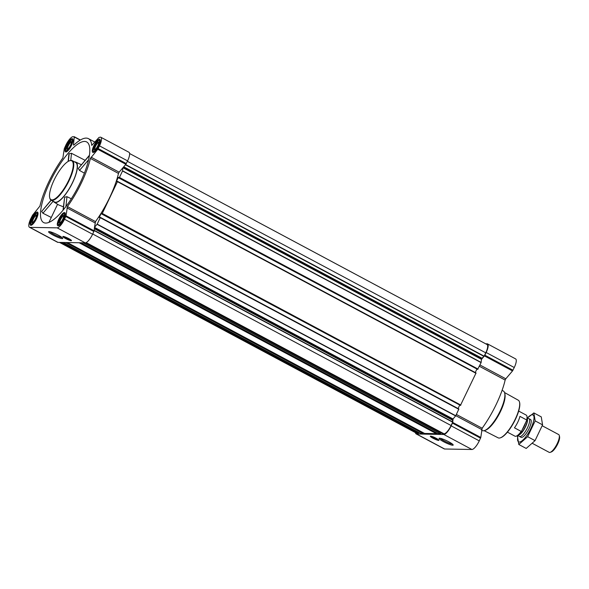 <?xml version="1.0" encoding="UTF-8"?>
<svg xmlns="http://www.w3.org/2000/svg" width="589" height="589" viewBox="0 0 589 589"><rect width="100%" height="100%" fill="white"/><g stroke="black" fill="none" stroke-linecap="round" stroke-linejoin="round"><path stroke-width="0.88" d="M452.418 444.077A6.958 1.001 25.5 0 1 446.057 441.853A6.958 1.001 25.5 0 1 440.336 438.319M80.325 182.524A45.699 13.665 118.1 0 1 43.954 222.716A45.699 13.665 118.1 0 1 43.961 196.785A45.699 13.665 118.1 0 1 66.218 155.592A45.699 13.665 118.1 0 1 87.017 142.14A45.699 13.665 118.1 0 1 80.325 182.524M51.088 200.135L41.65 211.422L42.916 213.233L51.28 217.459M85.11 160.311L71.497 153.309L69.178 153.707L68.839 154.428L68.103 161.452M63.362 206.813L58.753 204.972L54.321 202.285A22.772 6.81 118.1 0 1 53.511 201.431M71.313 198.765L66.962 196.689L64.628 197.212L63.008 210.251M74.626 161.916A22.772 6.81 118.1 0 1 75.79 162.115A22.772 6.81 118.1 0 1 72.712 182.384A22.772 6.81 118.1 0 1 54.321 202.285M89.44 155.238L78.33 168.491L79.493 170.42L84.389 173.144M31.556 218.644A7.429 2.223 -61.9 0 0 30.525 225.241A7.429 2.223 -61.9 0 0 35.988 219.734A7.429 2.223 -61.9 0 0 37.527 212.136A7.429 2.223 -61.9 0 0 31.556 218.644M66.55 145.284A7.429 2.223 -61.9 0 0 65.512 151.881A7.429 2.223 -61.9 0 0 70.975 146.381A7.429 2.223 -61.9 0 0 72.513 138.776A7.429 2.223 -61.9 0 0 66.55 145.284M93.82 145.77A7.429 2.223 -61.9 0 0 92.782 152.367A7.429 2.223 -61.9 0 0 98.245 146.867A7.429 2.223 -61.9 0 0 99.784 139.262A7.429 2.223 -61.9 0 0 93.82 145.77M58.826 219.13A7.429 2.223 -61.9 0 0 57.796 225.727A7.429 2.223 -61.9 0 0 63.251 220.22A7.429 2.223 -61.9 0 0 64.797 212.622A7.429 2.223 -61.9 0 0 58.826 219.13M30.805 218.629L32.542 215.221L39.912 206.098A49.432 14.784 118.1 0 1 62.89 157.918L64.275 148.686L65.791 145.277A9.704 2.901 118.1 0 1 73.154 136.663L74.28 136.979L73.448 144.953L73.846 145.093A49.432 14.784 118.1 0 1 88.453 138.658A49.432 14.784 118.1 0 1 91.759 145.417L99.011 137.421L100.417 137.149A9.704 2.901 118.1 0 1 100.859 137.259A9.704 2.901 118.1 0 1 99.504 145.873L97.774 149.282L90.397 158.412A49.432 14.784 118.1 0 1 67.418 206.584L66.034 215.817L64.518 219.233A9.704 2.901 118.1 0 1 57.162 227.847L29.892 227.361A9.704 2.901 118.1 0 1 29.45 227.251A9.704 2.901 118.1 0 1 30.805 218.629M485.829 343.888L487.081 343.777A9.704 2.901 118.1 0 1 487.523 343.888L515.611 358.9A9.704 2.901 118.1 0 1 514.263 367.521L512.526 370.93L505.796 378.801L479.961 364.996M100.321 217.363L458.883 408.972L455.761 415.746L453.066 418.948L452.698 422.453L451.181 425.869A9.704 2.901 118.1 0 1 443.826 434.476L416.556 433.99A9.704 2.901 118.1 0 1 416.114 433.887L444.202 448.892A9.704 2.901 118.1 0 0 444.643 449.002L471.914 449.488A9.704 2.901 118.1 0 0 479.269 440.874L480.793 437.465L482.17 428.232A49.432 14.784 118.1 0 0 505.148 380.052L505.796 378.801M100.859 137.259L128.947 152.264A9.704 2.901 118.1 0 1 127.599 160.885L125.862 164.294L119.133 172.172L91.045 157.16M122.902 167.755L122.527 170.994L119.449 177.436L118.227 177.65L116.431 181.419L117.432 181.67L102.272 213.446L101.05 213.66L99.254 217.429L100.255 217.687L97.185 224.122L94.49 227.325L95.506 221.597A49.432 14.784 118.1 0 0 118.485 173.424L119.133 172.172M129.587 153.515L487.066 344.55A9.336 2.79 118.1 0 1 485.763 352.833L484.055 356.367L481.478 359.378L481.103 362.618L477.62 369.384M118.227 177.65L476.957 369.031M476.803 369.274L475.249 372.528M117.498 181.353L476.059 372.962L460.443 405.394M101.05 213.66L459.781 405.041M459.626 405.284L458.073 408.538M423.432 432.841L423.027 433.438L420.605 433.379L63.362 242.469L420.62 433.386M436.817 433.084L436.412 433.673L424.573 433.445M441.132 432.915L440.381 433.747L437.958 433.688L80.708 242.778M94.343 228.738L452.44 420.104L452.75 421.996L451.093 425.53A9.336 2.79 118.1 0 1 444.018 433.806L442.751 433.776M487.523 343.888A9.704 2.901 118.1 0 1 486.168 352.509L484.438 355.918L481.964 358.215L481.478 359.378M430.611 436.125A4.778 0.692 25.5 0 1 435.588 437.973A4.778 0.692 25.5 0 1 438.945 440.329A4.778 0.692 25.5 0 1 434.336 438.893A4.778 0.692 25.5 0 1 430.316 436.213A4.778 0.692 25.5 0 1 430.611 436.125M439.541 438.209A7.826 1.126 25.5 0 1 447.176 440.977A7.826 1.126 25.5 0 1 453.177 444.909A7.826 1.126 25.5 0 1 445.637 442.744A7.826 1.126 25.5 0 1 439.21 438.245A7.826 1.126 25.5 0 1 439.541 438.209M416.114 433.887A9.704 2.901 118.1 0 1 415.473 432.635M418.904 432.473L418.242 433.349L416.997 433.327A9.336 2.79 118.1 0 1 416.57 433.224L59.489 242.396M94.49 227.369L453.037 418.978L452.44 420.104M94.49 227.325L94.122 230.829L92.606 234.245A9.704 2.901 118.1 0 1 85.25 242.859L57.98 242.373A9.704 2.901 118.1 0 1 57.538 242.263L29.45 227.251M63.148 236.425A4.778 0.692 25.5 0 1 68.125 238.273A4.778 0.692 25.5 0 1 71.483 240.629A4.778 0.692 25.5 0 1 66.874 239.193A4.778 0.692 25.5 0 1 62.861 236.513A4.778 0.692 25.5 0 1 63.148 236.425M49.093 231.602A7.826 1.126 25.5 0 1 56.728 234.378A7.826 1.126 25.5 0 1 62.736 238.302A7.826 1.126 25.5 0 1 55.197 236.145A7.826 1.126 25.5 0 1 48.769 231.639A7.826 1.126 25.5 0 1 49.093 231.602M72.256 160.65L75.716 162.498A22.404 6.7 118.1 0 1 72.594 182.384A22.404 6.7 118.1 0 1 54.6 202.012L51.14 200.164A22.404 6.7 -61.9 0 0 67.61 183.562A22.404 6.7 -61.9 0 0 72.256 160.65A22.404 6.7 -61.9 0 0 69.87 160.657L69.421 160.819A22.029 6.589 -61.9 0 0 54.07 180.109A22.029 6.589 -61.9 0 0 49.704 197.713A22.029 6.589 -61.9 0 0 67.19 183.341A22.029 6.589 -61.9 0 0 69.421 160.819M70.754 160.429L71.497 153.309M68.39 161.29L69.178 153.707M63.31 209.883L64.628 197.212M65.939 206.533L66.962 196.689M79.493 170.42L88.593 159.774M78.33 168.491L89.395 155.54M41.65 211.422L51.236 200.208M42.916 213.233L53.157 201.239M484.143 430.677L498.161 437.841A21.337 6.383 -61.9 0 0 500.4 437.818L500.856 437.656A20.961 6.265 -61.9 0 0 514.028 422.129A20.961 6.265 -61.9 0 0 519.616 402.545L519.498 402.081A21.337 6.383 -61.9 0 0 518.276 400.211L504.53 392.539M500.4 437.818A21.337 6.383 -61.9 0 0 513.814 422.019A21.337 6.383 -61.9 0 0 519.498 402.081M481.552 430.176L482.236 430.537A22.404 6.7 -61.9 0 0 484.614 430.53L485.535 430.206A21.638 6.472 -61.9 0 0 499.141 414.17A21.638 6.472 -61.9 0 0 504.906 393.953L504.67 393.01A22.404 6.7 -61.9 0 0 503.352 391.022L502.086 390.352M484.614 430.53A22.404 6.7 -61.9 0 0 498.699 413.942A22.404 6.7 -61.9 0 0 504.67 393.01M438.812 440.02A4.778 0.692 25.5 0 1 438.761 440.02A4.484 0.648 25.5 0 1 438.724 440.071L438.54 440.197A4.366 0.633 25.5 0 1 434.358 438.842A4.366 0.633 25.5 0 1 430.684 436.449A4.366 0.633 25.5 0 1 430.957 436.309A4.366 0.633 25.5 0 1 435.669 438.083A4.366 0.633 25.5 0 1 438.54 440.197M436.501 439.004L432.886 437.281M432.746 437.266L436.655 439.188L432.746 437.266M49.704 197.713L49.822 198.176A22.404 6.7 -61.9 0 0 51.14 200.164M61.97 237.477A6.958 1.001 25.5 0 1 55.616 235.254A6.958 1.001 25.5 0 1 49.896 231.713M71.35 240.319A4.778 0.692 25.5 0 1 71.298 240.319A4.484 0.648 25.5 0 1 71.262 240.371L71.078 240.496A4.366 0.633 25.5 0 1 66.896 239.141A4.366 0.633 25.5 0 1 63.222 236.749A4.366 0.633 25.5 0 1 63.494 236.609A4.366 0.633 25.5 0 1 68.206 238.383A4.366 0.633 25.5 0 1 71.078 240.496M69.038 239.303L65.423 237.581M65.283 237.566L69.193 239.487L65.283 237.566M58.127 223.916A5.971 1.789 -61.9 0 0 62.868 220.014A5.971 1.789 -61.9 0 0 63.472 213.91A5.971 1.789 -61.9 0 0 59.312 219.137A5.971 1.789 -61.9 0 0 58.127 223.916L58.363 224.843A6.722 2.01 -61.9 0 0 58.753 225.44A6.722 2.01 -61.9 0 0 59.025 225.513M65.305 213.77A6.722 2.01 -61.9 0 0 65.092 213.586A6.722 2.01 -61.9 0 0 64.378 213.586L63.472 213.91M59.806 219.145A4.484 1.34 -61.9 0 0 59.658 223.128A4.484 1.34 -61.9 0 0 62.478 219.807A4.484 1.34 -61.9 0 0 63.671 215.618A4.484 1.34 -61.9 0 0 59.806 219.145M30.856 223.43A5.971 1.789 -61.9 0 0 35.598 219.528A5.971 1.789 -61.9 0 0 36.201 213.424A5.971 1.789 -61.9 0 0 32.042 218.652A5.971 1.789 -61.9 0 0 30.856 223.43L31.092 224.357A6.722 2.01 -61.9 0 0 31.489 224.954A6.722 2.01 -61.9 0 0 31.754 225.027M38.035 213.284A6.722 2.01 -61.9 0 0 37.821 213.1A6.722 2.01 -61.9 0 0 37.107 213.1L36.201 213.424M32.535 218.659A4.484 1.34 -61.9 0 0 32.388 222.642A4.484 1.34 -61.9 0 0 35.207 219.322A4.484 1.34 -61.9 0 0 36.4 215.132A4.484 1.34 -61.9 0 0 32.535 218.659M65.85 150.07A5.971 1.789 -61.9 0 0 70.592 146.175A5.971 1.789 -61.9 0 0 71.195 140.064A5.971 1.789 -61.9 0 0 67.036 145.299A5.971 1.789 -61.9 0 0 65.85 150.07L66.078 150.998A6.722 2.01 -61.9 0 0 66.476 151.594A6.722 2.01 -61.9 0 0 66.748 151.667M73.021 139.924A6.722 2.01 -61.9 0 0 72.808 139.74A6.722 2.01 -61.9 0 0 72.094 139.74L71.195 140.064M67.529 145.306A4.484 1.34 -61.9 0 0 67.382 149.282A4.484 1.34 -61.9 0 0 70.194 145.962A4.484 1.34 -61.9 0 0 71.394 141.78A4.484 1.34 -61.9 0 0 67.529 145.306M93.114 150.556A5.971 1.789 -61.9 0 0 97.862 146.661A5.971 1.789 -61.9 0 0 98.466 140.55A5.971 1.789 -61.9 0 0 94.299 145.785A5.971 1.789 -61.9 0 0 93.114 150.556L93.349 151.483A6.722 2.01 -61.9 0 0 93.747 152.08A6.722 2.01 -61.9 0 0 94.019 152.153M100.292 140.41A6.722 2.01 -61.9 0 0 100.078 140.226A6.722 2.01 -61.9 0 0 99.364 140.226L98.466 140.55M94.8 145.792A4.484 1.34 -61.9 0 0 94.652 149.768A4.484 1.34 -61.9 0 0 97.465 146.447A4.484 1.34 -61.9 0 0 98.657 142.266A4.484 1.34 -61.9 0 0 94.8 145.792M63.708 216.192A3.77 1.126 -61.9 0 0 63.671 216.163A3.77 1.126 -61.9 0 0 60.638 219.469A3.77 1.126 -61.9 0 0 60.107 222.819A3.77 1.126 -61.9 0 0 60.159 222.841M98.702 142.832A3.77 1.126 -61.9 0 0 98.657 142.81A3.77 1.126 -61.9 0 0 95.624 146.109A3.77 1.126 -61.9 0 0 95.101 149.459A3.77 1.126 -61.9 0 0 95.146 149.481M71.431 142.347A3.77 1.126 -61.9 0 0 71.387 142.324A3.77 1.126 -61.9 0 0 68.361 145.623A3.77 1.126 -61.9 0 0 67.831 148.973A3.77 1.126 -61.9 0 0 67.875 148.995M36.437 215.707A3.77 1.126 -61.9 0 0 36.4 215.677A3.77 1.126 -61.9 0 0 33.367 218.983A3.77 1.126 -61.9 0 0 32.844 222.333A3.77 1.126 -61.9 0 0 32.888 222.355M516.347 436.118A11.736 3.512 -61.9 0 0 516.472 436.074A11.736 3.512 -61.9 0 0 521.545 431.155L526.662 420.421A11.736 3.512 -61.9 0 0 526.978 416.416A11.736 3.512 -61.9 0 0 526.941 416.29M526.662 420.421L526.654 419.964A11.949 3.571 -61.9 0 0 526.912 416.151A11.949 3.571 -61.9 0 0 526.213 415.098L518.673 411.07M507.416 432.142L514.948 436.169A11.949 3.571 -61.9 0 0 516.222 436.162A11.949 3.571 -61.9 0 0 521.191 431.42L521.545 431.155M521.191 431.42L514.462 427.82A11.949 3.571 118.1 0 0 519.925 416.364L526.654 419.964M532.581 443.473L549.169 452.337A10.079 3.011 -61.9 0 0 550.244 452.337L551.348 451.94A9.166 2.739 -61.9 0 0 557.106 445.151A9.166 2.739 -61.9 0 0 559.55 436.589L559.263 435.448A10.079 3.011 -61.9 0 0 558.674 434.557L542.263 425.788M550.244 452.337A10.079 3.011 -61.9 0 0 556.576 444.872A10.079 3.011 -61.9 0 0 559.263 435.448M518.143 435.035L519.181 436.235A10.079 3.011 -61.9 0 0 519.454 436.456A10.079 3.011 -61.9 0 0 526.861 428.991A10.079 3.011 -61.9 0 0 528.951 418.676A10.079 3.011 -61.9 0 0 528.62 418.573L527.045 418.374M533.855 412.918L541.254 416.872L542.572 424.853L535.04 440.638L526.198 448.443L518.799 444.489L527.641 436.685L535.173 420.899L533.855 412.918L527.052 418.323M517.481 436.508L518.799 444.489M535.04 440.638L527.641 436.685M542.572 424.853L535.173 420.899M521.486 437.413A10.079 3.011 -61.9 0 0 522.104 437.303A10.079 3.011 -61.9 0 0 528.443 429.83A10.079 3.011 -61.9 0 0 531.131 420.413A10.079 3.011 -61.9 0 0 529.533 419.501M518.165 435.065A15.27 4.565 -61.9 0 0 519.277 442.052A15.27 4.565 -61.9 0 0 532.883 423.498A15.27 4.565 -61.9 0 0 527.081 418.381M97.185 224.122L455.761 415.746M100.255 217.687L458.831 409.303M102.272 213.446L460.848 405.07M117.432 181.67L476.008 373.293M119.449 177.436L478.025 369.06M122.527 170.994L481.103 362.618M125.626 164.574L484.173 356.176M127.386 161.32L485.763 352.833M65.754 242.506L423.027 433.438M67.33 242.535L424.603 433.46L67.315 242.535M79.14 242.749L436.412 433.673M80.715 242.778L437.988 433.703M83.108 242.815L440.381 433.747M442.759 433.784L85.464 242.845L442.773 433.784M86.2 242.587L444.018 433.806M80.185 140.13L74.28 136.979M514.263 367.521L486.168 352.509M512.975 370.223L484.88 355.211M512.526 370.93L484.438 355.918M505.148 380.052L479.358 366.27M482.17 428.232L456.379 414.442M481.625 429.484L455.79 415.679M480.793 437.465L452.698 422.453M480.565 438.172L452.47 423.16M479.269 440.874L451.181 425.869M471.914 449.488L443.826 434.476M444.643 449.002L416.556 433.99M94.152 230.586L452.683 422.188M92.716 234.01L451.093 425.53M60.969 242.425L418.242 433.349M59.725 242.403L416.997 433.327M125.442 164.787L484.011 356.411M123.734 166.783L481.964 358.215M123.55 166.996L481.802 358.443M123.41 167.158L481.714 358.635M122.924 167.732L481.485 359.342M122.586 170.803L481.161 362.426M119.169 177.768L477.745 369.391M119.059 177.768L477.635 369.384L119.052 177.768M118.507 177.318L119.074 177.62M116.431 181.419L117.071 181.758M101.993 213.778L460.569 405.401M101.882 213.778L460.458 405.401L101.875 213.778M101.33 213.328L101.897 213.638M99.254 217.429L99.894 217.775M97.067 224.313L455.636 415.937M94.395 228.26L452.595 419.685M94.373 228.488L452.499 419.869M94.181 230.336L452.75 421.952M83.373 242.823L440.491 433.666M80.075 242.764L436.699 433.342M66.69 242.528L423.307 433.106M61.374 242.432L418.389 433.217M74.207 136.692L80.398 140.005L74.243 136.729M127.599 160.885L99.504 145.873M126.304 163.587L98.216 148.583M125.862 164.294L97.774 149.282M118.485 173.424L90.397 158.412M95.506 221.597L67.418 206.584M94.962 222.848L66.866 207.836M94.122 230.829L66.034 215.817M93.894 231.536L65.806 216.524M92.606 234.245L64.518 219.233M85.25 242.859L57.162 227.847M57.98 242.373L29.892 227.361M518.254 434.94A9.328 2.79 -61.9 0 0 524.932 427.953A9.328 2.79 -61.9 0 0 527.03 418.529M518.349 434.859A9.299 2.783 -61.9 0 0 524.762 427.864A9.299 2.783 -61.9 0 0 527.015 418.654M522.215 429.742A9.299 2.783 -61.9 0 0 525.763 422.313M75.79 162.115L81.348 164.706M117.483 181.338L476.059 372.962M100.307 217.356L458.883 408.972M94.976 142.14L88.453 138.658M48.939 222.37L57.582 204.258M530.534 419.523L528.951 418.676M521.029 437.303L519.454 436.456"/></g></svg>
